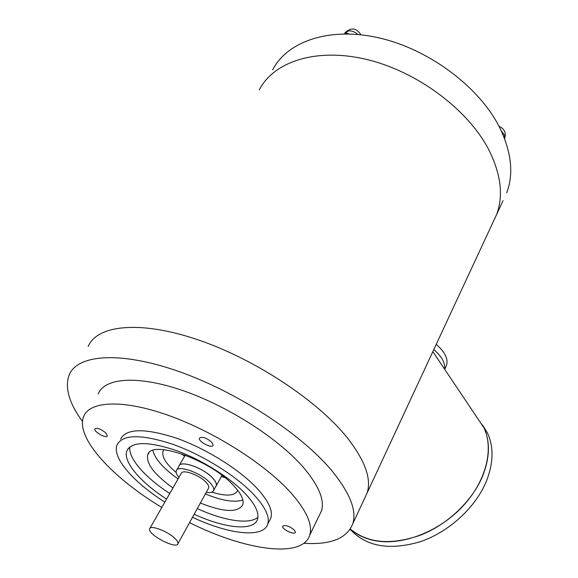 <?xml version="1.0" encoding="UTF-8"?>
<svg xmlns="http://www.w3.org/2000/svg" width="578" height="578" viewBox="0 0 578 578"><rect width="100%" height="100%" fill="white"/><g stroke="black" fill="none" stroke-linecap="round" stroke-linejoin="round"><path stroke-width="0.87" d="M82.502 421.478C68.977 402.974 64.548 387.441 69.194 374.876C77.474 354.574 119.776 350.868 178.067 371.22C236.258 391.458 300.661 433.551 331.317 470.102C349.798 492.601 356.951 510.49 352.782 523.755L367.146 492.868C371.668 478.916 365.021 460.522 347.212 437.69C317.654 400.633 254.703 358.88 197.243 339.561C139.688 320.125 97.212 325.118 88.174 346.417C97.212 325.118 139.688 320.125 197.243 339.561C254.703 358.88 317.654 400.633 347.212 437.69C365.021 460.522 371.668 478.916 367.146 492.868L496.647 214.452C503.648 195.667 500.96 173.964 488.583 149.355C467.905 109.582 417.388 71.636 366.922 59.527C316.39 47.317 273.813 61.571 259.284 89.843C273.813 61.571 316.39 47.317 366.922 59.527C417.388 71.636 467.905 109.582 488.583 149.355C500.96 173.964 503.648 195.667 496.647 214.452L503.062 200.667M367.146 492.868L364.523 498.511L367.146 492.868M272.614 69.844C287.476 41.183 329.951 26.378 379.905 38.097C429.794 49.722 479.4 87.321 499.457 127.174C511.458 151.833 513.885 173.696 506.74 192.756M377.239 541.059C404.174 545.213 439.742 531.066 462.927 506.111C486.156 481.163 494.017 449.084 483.996 427.893L476.561 416.817L483.996 427.893C490.223 441.614 489.855 457.465 482.897 475.448C472.739 500.497 448.037 524.311 420.64 535.098C391.212 545.394 367.781 543.378 350.333 529.043C357.399 535.344 366.373 539.346 377.239 541.059M444.561 369.096C445.428 363.071 441.83 356.575 433.782 349.611C441.83 356.575 445.428 363.071 444.561 369.096M482.392 424.779L487.55 433.204C493.807 446.931 493.489 462.768 486.597 480.708C476.034 507.022 449.352 531.76 420.524 541.637C389.521 550.762 366.069 546.651 350.167 529.296M445.956 366.56L446.548 365.245C448.398 358.967 444.952 352.002 436.224 344.351M149.89 528.343L181.203 473.476C182.178 468.903 198.969 474.726 205.84 482.095C208.181 484.523 209.135 486.459 208.694 487.904L208.398 488.439M174.715 538.205C177.208 540.567 178.277 542.395 177.93 543.681C176.651 549.822 147.094 534.303 149.623 528.819C150.28 524.708 167.382 531.066 174.715 538.205M178.804 466.439L178.898 466.135C180.242 459.842 203.181 467.747 212.48 477.84C215.63 481.149 216.902 483.793 216.288 485.766L215.681 486.734M176.709 470.087L178.963 466.164C180.3 459.9 203.16 467.775 212.429 477.833C215.572 481.134 216.837 483.764 216.23 485.73L215.832 486.459M178.942 477.442C176.63 474.704 175.741 472.501 176.29 470.824C177.591 464.604 200.494 472.544 209.814 482.579C212.971 485.867 214.25 488.489 213.65 490.433C212.856 492.34 210.37 493.005 206.194 492.434M161.826 507.433C112.674 478.064 74.959 437.481 83.666 416.514C89.641 401.002 122.789 399.138 168.386 415.365C213.918 431.513 264.962 464.004 290.561 492.405C306.542 510.519 312.929 524.781 309.714 535.192C302.424 558.969 244.646 550.285 189.541 522.628M120.571 439.15C126.257 428.32 144.832 427.973 176.312 438.117C206.006 448.564 239.422 469.473 257.022 488.323C268.481 500.859 273.083 510.764 270.836 518.04L269.42 520.821M105.687 432.835C100.724 428.905 97.147 427.597 94.973 428.912C93.528 431.65 106.46 438.991 107.327 435.928L105.687 432.835M211.743 442.192C206.252 437.698 202.156 436.332 199.468 438.102C197.871 441.484 212.162 449.005 213.123 445.284L211.743 442.192M294.39 530.077C289.217 525.994 285.315 524.701 282.7 526.19C281.428 529.058 294.744 535.495 295.423 532.331L294.39 530.077M166.587 499.089C140.483 482.327 122.565 461.454 126.907 450.761C131.784 441.484 147.823 441.267 175.04 450.11C200.689 459.192 229.625 477.175 245.101 493.439C255.288 504.377 259.414 512.997 257.485 519.311C253.771 531.485 224.755 528.393 194.179 514.225M257.911 517.267C249.443 524.875 223.773 520.764 197.286 508.589M169.78 493.489C145.251 477.659 127.883 458.065 129.927 446.83M172.945 487.955C154.449 474.675 146.039 463.679 147.715 454.951C150.706 439.085 210.117 459.633 233.512 485.462C241.149 493.612 244.227 500.071 242.753 504.847C237.833 512.881 223.7 512.274 200.356 503.019M242.854 500.021C234.451 502.737 221.959 500.707 205.356 493.952M178.082 478.945C163.451 468.527 155.056 459.04 152.895 450.479M237.724 490.317L237.674 490.469C234.841 495.975 226.229 496.538 211.844 492.16M176.182 472.529C165.987 463.831 161.602 456.75 163.047 451.295L164.007 449.684M224.82 477.558L221.316 476.59M184.541 456.309L181.846 453.86M352.782 523.755C346.945 538.494 330.63 544.996 303.84 543.277M98.217 393.893C104.676 377.716 137.94 375.021 183.118 390.67C228.223 406.24 278.394 438.529 303.284 467.262C318.825 485.599 324.865 500.201 321.411 511.068L319.338 515.352M164.867 502.101C133.8 482.608 111.814 457.653 117.016 444.93C122.615 434.23 141.184 434.006 172.721 444.251C202.481 454.807 236.041 475.745 253.756 494.537C265.295 507.036 269.962 516.876 267.759 524.073C263.366 538.552 228.389 534.332 192.503 517.259M345.579 33.878L346.15 32.968L344.856 33.878M349.004 33.929L346.15 32.968M344.278 33.878L347.992 31.031L349.336 30.865C352.392 30.844 355.217 32.043 357.796 34.456M501.256 130.845L504.637 135.411L504.601 138.713C506.357 132.861 504.5 128.742 499.038 126.358M487.55 433.204L432.843 351.626M446.548 365.245L444.706 369.313M177.93 543.681L208.694 487.904M216.288 485.766L221.995 475.347M179.325 465.391L185.249 455.081M213.65 490.433L216.23 485.73M128.497 448.145L126.907 450.761M148.849 453.036L147.715 454.951M163.942 449.763L163.047 451.295M309.714 535.192L321.411 511.068M267.759 524.073L270.836 518.04M360.932 34.781C356.279 27.737 350.918 27.123 344.864 32.939"/></g></svg>
